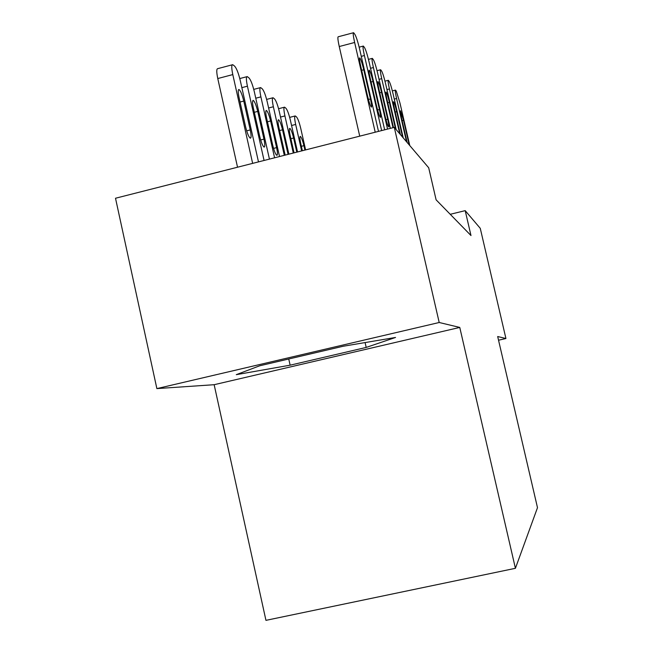 <?xml version="1.0" encoding="UTF-8"?>
<svg xmlns="http://www.w3.org/2000/svg" width="653" height="653" viewBox="0 0 653 653"><rect width="100%" height="100%" fill="white"/><g stroke="black" fill="none" stroke-linecap="round" stroke-linejoin="round"><path stroke-width="0.98" d="M214.151 384.707L459.769 327.431L439.2 322.5L156.875 388.6L214.151 384.707L265.951 620.35L515.413 568.306L537.492 507.675L497.684 336.532L505.928 338.515L480.265 228.33L465.197 210.641L450.235 214.298M156.875 388.6L115.508 198.243L394.281 127.368L439.2 322.5M394.281 127.368L428.695 167.772L436.106 199.826L470.984 235.545L465.197 210.641M498.541 340.221L505.928 338.515M459.769 327.431L515.413 568.306M236.288 374.667L290.136 365.182L366.194 347.429L395.555 337.454L343.225 346.245L259.665 365.794L236.288 374.667M365.092 342.572L366.194 347.429M288.748 358.995L290.136 365.182M375.214 132.216L354.636 42.478C353.191 35.882 352.849 32.626 353.608 32.699L354.865 34.348C356.244 36.748 357.836 41.678 359.623 49.138L378.495 131.375M353.314 32.781L338.344 36.739C337.511 36.682 337.813 39.947 339.25 46.534L359.73 136.151M360.627 65.814C359.452 60.492 359.174 57.839 359.779 57.864C360.831 59.227 362.154 63.194 363.754 69.789L370.439 98.954C371.63 104.341 371.916 107.059 371.312 107.1C370.3 105.843 368.994 101.933 367.402 95.379L360.627 65.814M252.646 163.372L232.794 74.589C231.448 68.059 231.423 64.753 232.729 64.68L234.615 66.133C236.59 68.345 238.467 73.136 240.255 80.507L258.482 161.895M237.537 167.217L217.767 78.548C216.429 72.026 216.445 68.712 217.824 68.622L232.207 64.818M239.055 97.558L245.601 126.813C247.201 133.285 248.769 137.073 250.311 138.175C251.364 138.02 251.34 135.261 250.23 129.923L243.773 101.06C242.165 94.554 240.573 90.702 238.998 89.51C237.945 89.592 237.97 92.277 239.055 97.558M381.638 130.584L364.407 55.529C363.011 49.179 362.66 46.02 363.354 46.061L364.505 47.563C365.786 49.799 367.28 54.501 369.002 61.66L384.658 129.816M370.12 77.878C368.994 72.744 368.708 70.181 369.263 70.181C370.227 71.446 371.475 75.226 373.002 81.527L379.426 109.524C380.577 114.708 380.87 117.336 380.315 117.401C379.385 116.226 378.152 112.504 376.634 106.235L370.12 77.878M387.547 129.074L373.41 67.553C372.055 61.423 371.696 58.362 372.332 58.37L373.385 59.75C374.577 61.847 375.989 66.328 377.646 73.209L390.331 128.372M378.871 88.979C377.777 84.033 377.483 81.552 377.997 81.527C378.887 82.711 380.062 86.318 381.523 92.351L387.711 119.262C388.821 124.266 389.123 126.813 388.617 126.894C387.751 125.792 386.584 122.242 385.131 116.234L378.871 88.979M393 127.694L381.719 78.654C380.405 72.736 380.046 69.765 380.634 69.74L381.605 71.022C382.707 72.981 384.054 77.274 385.637 83.894L396.159 129.563M393.498 127.564L386.951 99.24C385.89 94.465 385.596 92.057 386.07 92.016C386.894 93.118 388.013 96.571 389.408 102.366L395.489 128.788M399.75 133.783L389.417 88.947C388.151 83.225 387.784 80.335 388.323 80.295L389.221 81.47C390.249 83.315 391.531 87.429 393.065 93.812L403.211 137.848M400.387 134.534L394.445 108.757C393.416 104.137 393.122 101.795 393.555 101.737C394.322 102.782 395.383 106.088 396.722 111.655L402.599 137.13M264.073 160.475L247.422 86.188C246.108 79.886 246.059 76.687 247.258 76.589L248.981 77.927C250.809 79.993 252.572 84.564 254.295 91.64L269.436 159.112M253.388 108.194L259.682 136.265C261.208 142.46 262.686 146.068 264.106 147.105C265.069 146.933 265.02 144.272 263.951 139.13L257.731 111.41C256.196 105.19 254.703 101.517 253.25 100.399C252.287 100.505 252.327 103.101 253.388 108.194M274.587 157.797L260.898 96.873C259.633 90.8 259.551 87.698 260.653 87.575L262.237 88.808C263.926 90.743 265.6 95.109 267.248 101.909L279.533 156.54M266.595 117.989L272.66 144.974C274.121 150.916 275.509 154.369 276.823 155.341C277.713 155.161 277.639 152.582 276.603 147.619L270.611 120.968C269.142 115.001 267.738 111.5 266.391 110.447C265.51 110.569 265.575 113.083 266.595 117.989M284.292 155.332L273.362 106.757C272.13 100.88 272.023 97.877 273.052 97.738L274.505 98.872C276.08 100.693 277.664 104.872 279.247 111.426L288.879 154.165M288.063 154.369L282.537 129.816C281.125 124.086 279.802 120.732 278.553 119.744C277.737 119.874 277.819 122.315 278.815 127.057L285.173 155.104M293.295 153.039L284.92 115.924C283.72 110.243 283.598 107.321 284.545 107.165L285.9 108.218C287.361 109.933 288.863 113.94 290.389 120.258L297.548 151.961M296.789 152.149L293.605 138.02C292.25 132.518 291.001 129.302 289.842 128.363C289.083 128.51 289.181 130.878 290.144 135.457L294.07 152.843M406.55 141.774L396.575 98.505C395.343 92.963 394.975 90.163 395.473 90.098L396.306 91.183L399.971 103.035L409.774 145.562M407.146 142.468L401.407 117.597L400.509 110.773L403.53 120.291L409.202 144.884M301.645 150.916L295.67 124.445C294.503 118.944 294.364 116.112 295.246 115.94L296.495 116.911C297.866 118.528 299.286 122.389 300.764 128.486L305.612 149.912M304.91 150.092L303.906 145.668C302.608 140.362 301.417 137.269 300.339 136.387C299.637 136.542 299.751 138.844 300.69 143.276L302.372 150.737M339.25 46.534L354.636 42.478M363.754 69.789L361.656 70.328M370.439 98.954L368.439 99.468M232.794 74.589L217.767 78.548M240.059 102.031L243.773 101.06M246.663 130.837L250.23 129.923M361.28 56.354L364.407 55.529M373.002 81.527L371.075 82.025M379.426 109.524L377.581 109.998M370.52 68.304L373.41 67.553M381.523 92.351L379.752 92.808M387.711 119.262L385.996 119.703M379.05 79.348L381.719 78.654M389.408 102.366L387.768 102.782M386.951 89.583L389.417 88.947M396.722 111.655L395.204 112.038M247.422 86.188L241.855 87.641M254.311 112.3L257.731 111.41M260.653 139.971L263.951 139.13M260.898 96.873L255.772 98.211M267.452 121.784L270.611 120.968M273.55 148.402L276.603 147.619M273.362 106.757L268.62 107.99M279.606 130.567L282.537 129.816M284.92 115.924L280.521 117.058M290.887 138.722L293.605 138.02M394.281 99.101L396.575 98.505M403.53 120.291L402.109 120.65M295.67 124.445L291.573 125.498M301.376 146.313L303.906 145.668M238.59 89.616L238.998 89.51M359.158 47.163L363.101 46.126M368.455 59.382L372.104 58.427M377.034 70.679L380.43 69.798M384.976 81.16L388.143 80.335M246.801 76.711L239.79 78.556M260.253 87.682L253.748 89.388M272.693 97.836L266.636 99.411M284.226 107.255L278.578 108.716M392.355 90.898L395.318 90.138M294.96 116.014L289.671 117.377"/></g></svg>

